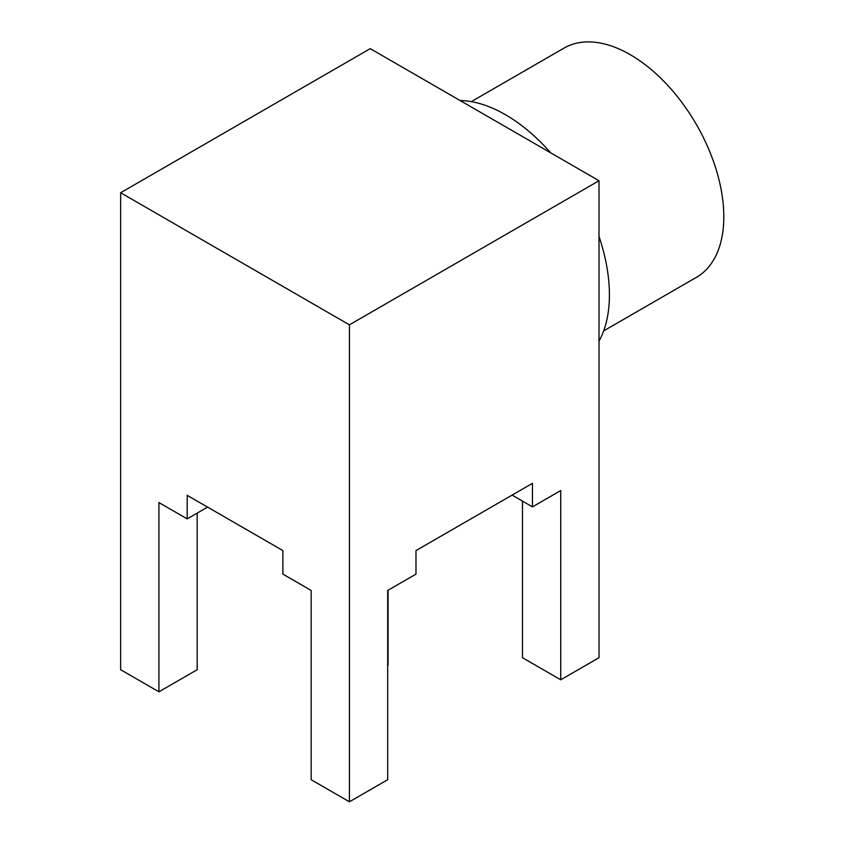 <?xml version="1.0" encoding="UTF-8"?>
<svg xmlns="http://www.w3.org/2000/svg" width="844" height="844" viewBox="0 0 844 844"><rect width="100%" height="100%" fill="white"/><g stroke="black" fill="none" stroke-linecap="round" stroke-linejoin="round"><path stroke-width="1.27" d="M471.29 101.639L564.035 48.097A132.36 76.424 60 0 1 630.215 54.649A132.36 76.424 60 0 1 716.683 171.29A132.36 76.424 60 0 1 696.395 277.359L603.65 330.901M460.096 100.531A147.067 84.906 60 0 1 505.419 114.689A147.067 84.906 60 0 1 550.752 152.869M599.018 236.468A147.067 84.906 60 0 1 599.018 341.155M120.639 192.748L349.427 324.834L349.427 801.8L311.162 779.708L311.162 590.452L282.877 574.12L282.877 550.583L187.199 495.354L187.199 518.891L158.915 502.56L158.915 691.806L120.639 669.714L120.639 192.748L370.231 48.646L599.018 180.732L599.018 657.708L560.743 679.8L522.478 657.708L522.478 501.114M349.427 324.834L599.018 180.732M512.076 495.111L532.458 506.875L532.458 483.348L415.986 550.583L415.986 574.12L387.702 590.452L387.702 779.708L349.427 801.8M532.458 506.875L560.743 490.543L560.743 679.8M158.915 691.806L197.179 669.714L197.179 513.12M187.199 518.891L207.582 507.117M387.702 666.327A28.242 16.3 0 0 0 388.071 663.711L388.071 590.241"/></g></svg>
